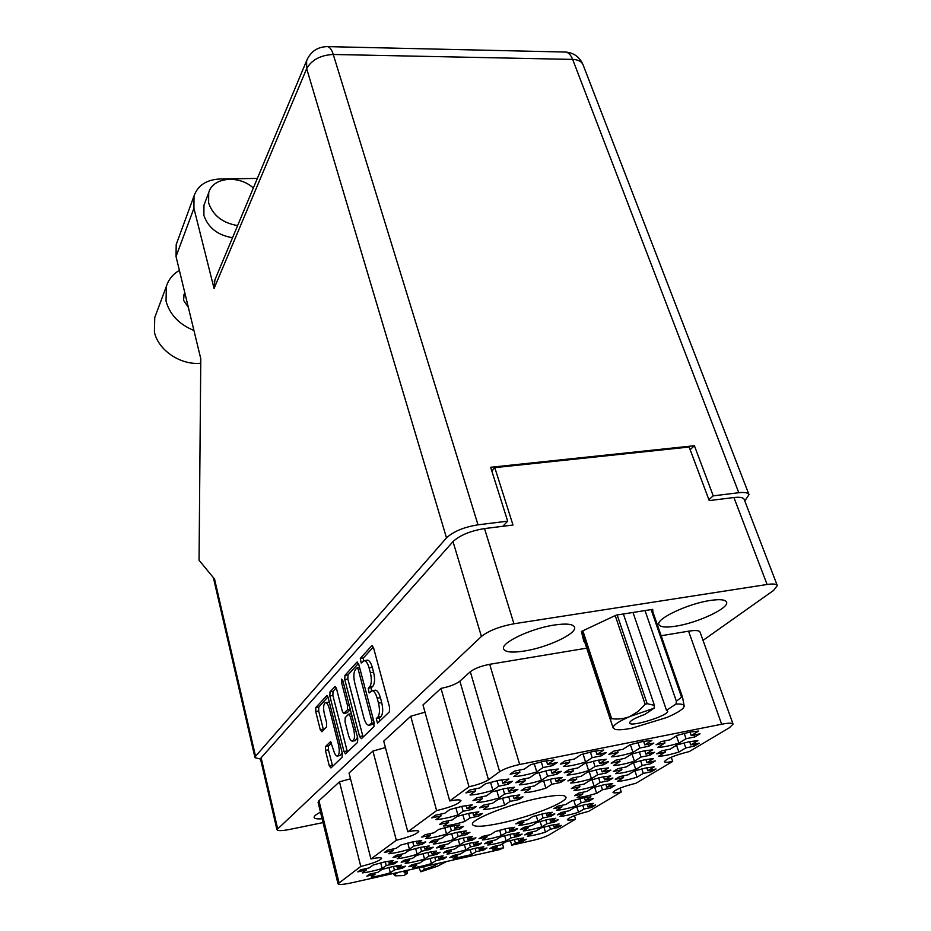 <?xml version="1.0" encoding="UTF-8"?>
<svg xmlns="http://www.w3.org/2000/svg" width="931" height="931" viewBox="0 0 931 931"><rect width="100%" height="100%" fill="white"/><g stroke="black" fill="none" stroke-linecap="round" stroke-linejoin="round"><path stroke-width="1.4" d="M733.058 724.109C732.406 722.852 728.612 722.887 721.653 724.225L688.568 631.183C695.434 630.101 699.262 630.415 700.054 632.102L733.058 724.109L729.473 727.693L689.312 751.561C675.08 755.111 666.782 758.486 664.397 761.674C664.874 762.536 667.632 762.454 672.694 761.43L635.978 783.25C622.804 786.555 615.158 789.604 613.017 792.386C613.471 793.165 616.229 793.037 621.268 791.99L588.636 811.367C576.394 814.474 569.295 817.243 567.363 819.676C567.805 820.409 570.528 820.234 575.533 819.164L548.755 835.072C545.24 836.934 540.259 838.645 533.812 840.193L511.724 845.197L515.413 842.951L522.873 841.275L526.283 839.215L518.788 840.879L523.571 837.958L515.693 839.262L505.428 841.996L500.738 844.906L493.127 846.605L489.846 848.665L497.422 846.966L492.836 849.805L503.613 847.792L499.726 849.584L352.081 882.728C343.504 884.578 338.814 884.927 338.011 883.775L360.774 866.447L339.489 781.819L318.949 800.73L338.977 882.483M551.292 825.227L540.911 827.996L535.919 831.046L528.273 832.733L524.77 834.886L532.381 833.198L527.493 836.178C531.938 835.794 537.932 834.467 545.461 832.186L550.442 829.195L557.937 827.531L561.556 825.366L554.038 827.031L559.124 823.982L551.292 825.227M463.859 837.865L452.792 840.798L448.148 843.928L439.851 845.744L436.604 847.943L444.867 846.139L440.316 849.188C445.379 848.723 451.861 847.303 459.786 844.906L464.429 841.833L472.541 840.053L475.939 837.842L467.793 839.622L472.552 836.48L463.859 837.865M434.719 857.253L424.094 860.093L419.846 862.956L411.851 864.736L408.872 866.749L416.832 864.969L412.677 867.762C417.623 867.25 423.896 865.853 431.46 863.561L435.731 860.756L443.563 858.999L446.671 856.962L438.804 858.719L443.168 855.845L434.719 857.253M585.401 804.582L574.59 807.445L569.144 810.773L561.23 812.495L557.413 814.834L565.28 813.124L559.962 816.382C564.465 816.056 570.645 814.706 578.523 812.321L583.946 809.062L591.697 807.386L595.642 805.024L587.868 806.712L593.431 803.372L585.401 804.582M511.131 834.071L500.575 836.888L495.792 839.913L487.949 841.647L484.609 843.777L492.406 842.055L487.728 845.011C492.394 844.592 498.527 843.218 506.15 840.914L510.921 837.947L518.602 836.247L522.082 834.106L514.366 835.805L519.254 832.768L511.131 834.071M543.855 813.566L532.858 816.475L527.633 819.792L519.521 821.549L515.855 823.877L523.932 822.12L518.823 825.355C523.559 824.994 529.914 823.609 537.874 821.2L543.087 817.953L551.036 816.231L554.829 813.88L546.858 815.614L552.199 812.298L543.855 813.566M469.957 843.149L459.216 846.011L454.642 849.014L446.612 850.794L443.424 852.912L451.43 851.132L446.961 854.064C451.849 853.599 458.145 852.202 465.849 849.875L470.411 846.931L478.278 845.185L481.606 843.055L473.704 844.801L478.371 841.787L469.957 843.149M450.546 826.297L438.769 829.405L433.927 832.814L425.083 834.711L421.72 837.109L430.518 835.212L425.804 838.528C431.239 838.098 438.152 836.597 446.543 834.048L451.384 830.72L460.03 828.858L463.557 826.449L454.875 828.311L459.844 824.889L450.546 826.297M547.684 819.559L537.001 822.399L531.892 825.576L524.013 827.298L520.441 829.533L528.273 827.81L523.28 830.918C527.865 830.545 534.033 829.184 541.772 826.844L546.869 823.737L554.585 822.038L558.286 819.792L550.547 821.479L555.76 818.302L547.684 819.559M582.643 798.042L571.518 800.974L565.92 804.454L557.774 806.199L553.852 808.655L561.963 806.909L556.505 810.296C561.16 809.993 567.526 808.62 575.637 806.165L581.2 802.766L589.183 801.044L593.233 798.589L585.227 800.311L590.929 796.82L582.643 798.042M475.706 848.141L465.267 850.934L460.787 853.82L452.99 855.554L449.859 857.591L457.633 855.857L453.246 858.673L471.586 854.577L476.055 851.737L483.701 850.026L486.96 847.978L479.29 849.689L483.864 846.791L475.706 848.141M506.313 828.59L495.443 831.476L490.556 834.63L482.479 836.399L479.058 838.622L487.111 836.853L482.328 839.937C487.146 839.518 493.465 838.133 501.297 835.759L506.173 832.675L514.087 830.929L517.648 828.695L509.699 830.44L514.692 827.275L506.313 828.59M420.277 847.385L409 850.375L404.601 853.471L396.094 855.333L393.022 857.521L401.505 855.659L397.211 858.685C402.518 858.173 409.175 856.706 417.181 854.286L421.592 851.248L429.924 849.421L433.136 847.222L424.78 849.049L429.296 845.942L420.277 847.385M457.4 832.256L445.996 835.27L441.247 838.54L432.694 840.39L429.389 842.695L437.907 840.833L433.276 844.021C438.513 843.567 445.204 842.113 453.362 839.634L458.099 836.445L466.466 834.618L469.934 832.314L461.532 834.129L466.384 830.859L457.4 832.256M427.713 852.459L416.774 855.368L412.445 858.347L404.194 860.174L401.18 862.269L409.384 860.442L405.16 863.351C410.28 862.839 416.739 861.408 424.524 859.057L428.854 856.136L436.93 854.344L440.095 852.226L431.996 854.018L436.43 851.039L427.713 852.459M412.398 841.985L400.761 845.057L396.292 848.292L387.505 850.201L384.387 852.482L393.138 850.573L388.774 853.727C394.279 853.227 401.145 851.725 409.396 849.223L413.876 846.058L422.476 844.196L425.758 841.903L417.123 843.777L421.72 840.53L412.398 841.985M384.352 862.013L373.215 864.98L369.142 867.925L360.681 869.798L357.83 871.87L366.267 870.008L362.287 872.882C367.652 872.324 374.274 870.857 382.141 868.472L386.237 865.574L394.523 863.735L397.514 861.652L389.193 863.491L393.394 860.523L384.352 862.013M392.684 866.598L381.873 869.484L377.858 872.312L369.654 874.139L366.849 876.141L375.018 874.314L371.097 877.083C376.275 876.525 382.688 875.082 390.345 872.766L394.383 869.985L402.425 868.192L405.369 866.179L397.304 867.983L401.436 865.132L392.684 866.598M543.96 761.232L530.647 764.677L524.339 769.111L514.517 771.089L510.13 774.22L519.894 772.241L513.772 776.559C519.51 776.373 527.167 774.825 536.756 771.904L543.029 767.575L552.607 765.643L557.192 762.512L547.579 764.444L554.038 759.999L543.96 761.232M498.679 780.364L485.551 783.774L479.744 787.963L469.98 789.965L465.931 792.909L475.66 790.919L470.015 795.004C475.857 794.737 483.468 793.165 492.871 790.303L498.655 786.218L508.186 784.263L512.422 781.295L502.856 783.25L508.815 779.049L498.679 780.364M462.474 806.223L449.976 809.493L444.75 813.263L435.382 815.23L431.74 817.884L441.061 815.928L435.987 819.606C441.69 819.233 449.01 817.686 457.912 814.974L463.138 811.285L472.285 809.365L476.113 806.688L466.92 808.62L472.285 804.826L462.474 806.223M548.545 770.24L535.697 773.58L529.564 777.804L520.103 779.736L515.821 782.703L525.247 780.772L519.289 784.868C524.805 784.658 532.195 783.134 541.458 780.318L547.556 776.21L556.796 774.313L561.265 771.333L551.978 773.23L558.251 769.006L548.545 770.24M510.351 796.238L498.108 799.438L492.569 803.244L483.48 805.152L479.628 807.829L488.682 805.92L483.294 809.621C488.705 809.295 495.804 807.805 504.614 805.129L510.118 801.416L519.009 799.543L523.036 796.855L514.11 798.728L519.766 794.911L510.351 796.238M504.707 788.569L492.034 791.874L486.378 795.865L476.951 797.809L473.006 800.613L482.386 798.67L476.87 802.557C482.491 802.254 489.846 800.718 498.935 797.96L504.579 794.062L513.772 792.165L517.904 789.337L508.675 791.245L514.471 787.254L504.707 788.569M599.541 769.041L587.38 772.23L581.13 776.256L572.251 778.095L567.887 780.923L576.72 779.096L570.645 783.018C575.661 782.82 582.597 781.377 591.453 778.677L597.655 774.755L606.325 772.951L610.852 770.1L602.148 771.904L608.525 767.866L599.541 769.041M642.658 741.507L629.903 744.812L622.967 749.292L613.75 751.142L608.897 754.285L618.091 752.434L611.341 756.787C616.415 756.705 623.619 755.239 632.952 752.399L639.83 748.047L648.826 746.231L653.841 743.078L644.811 744.893L651.875 740.424L642.658 741.507M604.335 784.682L592.931 787.684L587.019 791.362L578.698 793.119L574.567 795.702L582.853 793.945L577.092 797.518C581.77 797.273 588.276 795.877 596.608 793.352L602.473 789.767L610.608 788.045L614.891 785.45L606.721 787.184L612.738 783.506L604.335 784.682M644.904 759.708L632.975 762.826L626.47 766.876L617.847 768.657L613.285 771.508L621.873 769.728L615.531 773.661C620.267 773.51 627.005 772.102 635.745 769.448L642.204 765.503L650.629 763.757L655.343 760.895L646.882 762.652L653.515 758.602L644.904 759.708M469.375 813.182L457.284 816.359L452.163 819.967L443.121 821.875L439.56 824.412L448.556 822.504L443.575 826.006C449.079 825.622 456.143 824.11 464.778 821.491L469.887 817.965L478.732 816.091L482.467 813.531L473.588 815.416L478.837 811.797L469.375 813.182M596.911 760.429L584.331 763.711L577.895 767.935L568.713 769.809L564.209 772.8L573.356 770.926L567.095 775.046C572.297 774.871 579.466 773.393 588.613 770.612L595.002 766.492L603.975 764.654L608.641 761.663L599.634 763.501L606.197 759.265L596.911 760.429M602.02 777.117L590.242 780.201L584.168 784.042L575.579 785.845L571.331 788.545L579.885 786.753L573.962 790.489C578.803 790.268 585.518 788.848 594.106 786.241L600.134 782.494L608.537 780.725L612.935 778.013L604.51 779.782L610.701 775.93L602.02 777.117M643.821 750.91L631.497 754.122L624.771 758.369L615.868 760.185L611.167 763.187L620.046 761.36L613.506 765.503C618.405 765.375 625.364 763.944 634.395 761.197L641.052 757.066L649.757 755.285L654.621 752.283L645.881 754.063L652.724 749.816L643.821 750.91M645.916 767.959L634.372 770.984L628.053 774.848L619.697 776.594L615.275 779.317L623.584 777.571L617.428 781.33C622.013 781.144 628.541 779.771 637.013 777.187L643.286 773.428L651.456 771.706L656.018 768.983L647.825 770.705L654.26 766.841L645.916 767.959M594.083 751.212L581.06 754.587L574.427 759.044L564.908 760.964L560.287 764.095L569.749 762.186L563.313 766.516C568.701 766.388 576.126 764.886 585.587 762L592.174 757.659L601.449 755.786L606.267 752.644L596.946 754.517L603.719 750.049L594.083 751.212M552.839 778.665L540.422 781.9L534.452 785.915L525.317 787.801L521.151 790.628L530.251 788.743L524.444 792.642C529.751 792.397 536.884 790.908 545.857 788.185L551.792 784.263L560.73 782.412L565.059 779.584L556.098 781.435L562.196 777.42L552.839 778.665M689.347 741.67L677.268 744.823L670.285 749.083L661.638 750.852L656.751 753.854L665.362 752.085L658.566 756.228C663.186 756.158 669.948 754.773 678.862 752.062L685.775 747.907L694.235 746.173L699.262 743.171L690.779 744.905L697.878 740.634L689.347 741.67M694.107 734.99L694.794 736.956L699.996 733.803L691.221 735.56L698.564 731.079L689.755 732.092L677.268 735.339L670.052 739.819L661.103 741.623L656.052 744.777L664.967 742.985L664.28 740.983M329.388 702.37L328.224 702.218M329.283 708.503C328.294 704.907 327.107 702.952 325.722 702.637L324.756 703.068C323.394 705.174 323.266 708.759 324.349 713.798L326.653 722.956L326.502 726.96L321.905 731.766L320.252 729.706L315.702 711.47L315.842 707.513L326.886 695.562L328.212 697.738L342.294 753.179L342.119 757.24L330.959 767.959L329.271 765.794L325.431 750.398L325.582 746.441L330.563 741.6L333.461 749.932C334.485 753.703 335.719 755.751 337.173 756.088C339.361 755.227 339.803 751.515 338.523 744.928L329.283 708.503L330.877 708.223M341.549 679.106L341.433 682.027L347.566 705.733L347.379 709.899L343.702 713.483L342.305 711.214L336.498 688.637L335.148 686.438L329.993 691.873L329.842 695.946L343.993 751.538L345.424 753.877L357.562 742.403L357.748 738.225L342.806 680.526L341.549 679.106M500.587 823.19C530.135 817.022 568.282 801.917 565.92 797.052C564.523 794.457 555.551 794.83 538.979 798.181C508.652 804.349 469.643 819.978 472.506 824.54C474.182 827.205 483.55 826.763 500.587 823.19M524.397 651.025C547.37 647.545 577.336 633.487 574.543 627.191C573.124 624.014 566.42 623.281 554.422 625.015C530.973 628.402 500.575 642.879 503.601 648.919C505.172 652.212 512.097 652.91 524.397 651.025M675.79 626.167C697.68 622.897 729.532 607.99 726.552 602.124C725.389 599.587 719.954 599.04 710.26 600.46C687.904 603.66 655.657 618.975 658.915 624.561C660.184 627.18 665.805 627.715 675.79 626.167M522.873 841.275L522.512 840.053M557.937 827.531L557.541 826.263M472.541 840.053L472.157 838.668M443.563 858.999L443.214 857.742M591.697 807.386L591.255 805.978M518.602 836.247L518.218 834.956M551.036 816.231L550.605 814.8M478.278 845.185L477.906 843.87M460.03 828.858L459.588 827.298M554.585 822.038L554.166 820.688M589.183 801.044L588.706 799.554M483.701 850.026L483.352 848.793M514.087 830.929L513.691 829.568M429.924 849.421L429.54 848.001M466.466 834.618L466.059 833.152M436.93 854.344L436.569 853.005M422.476 844.196L422.08 842.695M394.523 863.735L394.174 862.385M402.425 868.192L402.087 866.912M552.607 765.643L551.955 763.56M508.186 784.263L507.604 782.284M472.285 809.365L471.784 807.596M556.796 774.313L556.203 772.369M519.009 799.543L518.486 797.809M513.772 792.165L513.225 790.303M606.325 772.951L605.755 771.159M648.826 746.231L648.151 744.218M610.608 788.045L610.108 786.462M650.629 763.757L650.047 761.989M478.732 816.091L478.255 814.427M603.975 764.654L603.358 762.745M608.537 780.725L607.99 779.049M649.757 755.285L649.128 753.4M651.456 771.706L650.909 770.053M601.449 755.786L600.798 753.749M560.73 782.412L560.159 780.597M694.235 746.173L693.583 744.323M502.472 843.835L503.613 847.792M344.761 679.56L359.552 736.479L361.414 738.702L373.89 726.715L374.111 722.386L358.726 664.245L356.852 662.209L344.947 675.359L344.761 679.56L347.868 679.06L363.09 737.096M703.021 640.377L773.603 590.429L777.292 585.564C776.547 583.958 773.137 583.597 767.097 584.482L513.947 623.77C499.516 626.493 488.67 630.729 481.42 636.467L276.938 829.649C277.741 830.987 281.977 830.918 289.634 829.44L323.045 822.597M276.938 829.649L260.564 759.184L261.134 757.787L453.013 541.598C459.856 535.255 470.353 530.914 484.516 528.575L513.004 525.026L494.78 467.641L689.173 447.031L709.224 500.599L733.919 497.526C739.889 496.851 743.322 497.491 744.206 499.435L777.292 585.564M377.788 717.161L376.287 718.627L377.509 723.236L389.379 711.843L389.612 707.385L373.587 647.941L371.62 645.893L360.309 658.392L361.17 663L364.393 660.638C366.232 661.045 367.792 663.454 369.083 667.888L370.375 672.752C371.841 679.281 371.62 683.948 369.7 686.741L368.234 688.265L369.13 692.932L372.319 690.709C374.227 691.128 375.845 693.63 377.171 698.227L378.498 703.161C379.988 709.783 379.755 714.449 377.788 717.161L381 716.602C382.978 713.879 383.211 709.224 381.722 702.602L378.498 703.161M621.268 791.99L620.011 788.126M360.774 866.447C373.04 863.409 379.988 860.698 381.617 858.312C381.035 857.381 377.474 857.591 370.934 858.964L349.055 773.021L372.924 751.049L396.315 840.274C409.512 837.05 416.995 834.071 418.775 831.336C418.17 830.289 414.516 830.452 407.813 831.814L436.627 810.598L410.734 716.253L383.712 741.123L407.813 831.814M370.934 858.964L396.315 840.274M672.694 761.43L671.251 757.194M422.988 704.965L441.003 688.381L469.003 786.765L449.731 800.951L422.988 704.965M491.836 471.074L494.78 467.641M575.533 819.164L574.439 815.637M688.568 631.183L661.161 635.745M586.67 648.151L489.683 664.303L519.673 764.479C510.863 766.434 504.183 768.831 499.656 771.671L488.496 779.771C484.143 782.505 477.65 784.833 469.003 786.765M721.653 724.225L519.673 764.479M499.656 771.671L470.306 671.74L459.879 681.166L488.496 779.771M338.011 883.775L318.088 802.324L318.949 800.73M350.533 778.805L339.489 781.819M385.422 747.57L372.924 751.049M425.002 712.18L410.734 716.253M441.003 688.381C449.487 686.694 455.771 684.297 459.879 681.166M470.306 671.74C474.577 668.481 481.036 666.002 489.683 664.303M320.508 812.204C316.051 814.416 313.922 816.161 314.119 817.441C314.527 818.686 317.192 819.129 322.114 818.78M652.875 611.911L652.712 609.351L616.206 615.112L581.398 631.474L583.842 641.424L584.447 641.331M436.627 810.598C450.895 807.142 459.006 803.837 460.973 800.683C460.333 799.52 456.586 799.601 449.731 800.951M664.967 742.985L657.938 747.337C662.709 747.302 669.703 745.882 678.908 743.089L686.054 738.725L684.204 733.372M694.794 736.956L686.054 738.725M511.724 845.197L510.386 840.565M374.739 690.302L375.519 690.174C377.439 690.581 379.068 693.083 380.395 697.668L381.722 702.602M366.814 660.254L367.582 660.137C369.432 660.533 371.004 662.942 372.284 667.376L373.587 672.229C375.053 678.746 374.832 683.412 372.9 686.205L371.422 687.73L371.329 690.953M373.296 647.092L363.474 657.891L363.334 660.929M381 716.602L379.499 718.057L379.429 721.397M358.458 663.407L348.043 674.859L347.868 679.06M371.504 723.271L371.644 720.257L358.202 669.331L357.201 667.76L355.398 669.517C353.582 672.298 353.373 676.86 354.792 683.203L363.835 717.72C365.15 722.34 366.756 724.865 368.664 725.284L371.504 723.271L374.204 722.793M369.421 725.156L373.122 724.213L369.944 724.784M374.262 723.108L373.122 724.213M336.254 687.823L333.03 691.372L332.867 695.445L347.449 752.132M343.911 713.449L347.158 712.785L350.312 709.527M348.403 734.943C349.462 738.76 350.754 740.832 352.267 741.181C354.595 740.296 355.095 736.456 353.745 729.648L350.335 716.428L348.52 714.298L345.203 717.696L345.029 721.828L348.403 734.943M352.849 741.076L355.374 740.611L357.504 737.247M331.599 742.845L328.562 745.894L328.41 749.839L332.635 766.353M337.709 755.984L340.211 755.518L342.143 752.585M327.956 696.947L318.809 707.013L318.658 710.958L323.511 730.09M676.43 735.862L678.908 743.089M691.221 735.56L690.011 732.045M665.362 752.085L664.734 750.223M676.546 745.265L678.862 752.062M685.775 747.907L684.052 742.903M690.779 744.905L689.638 741.611M530.251 788.743L529.692 786.893M543.657 780.934L545.857 788.185M551.792 784.263L550.256 779.224M556.098 781.435L555.109 778.223M569.749 762.186L569.109 760.115M583.05 753.982L585.587 762M592.174 757.659L590.37 752.027M596.946 754.517L595.782 750.886M623.584 777.571L623.048 775.895M634.919 770.821L637.013 777.187M643.286 773.428L641.796 768.901M647.825 770.705L646.847 767.761M620.046 761.36L619.418 759.463M632.009 753.959L634.395 761.197M641.052 757.066L639.353 751.922M645.881 754.063L644.764 750.723M579.885 786.753L579.35 785.054M592.023 779.666L594.106 786.241M600.134 782.494L598.668 777.874M604.51 779.782L603.556 776.803M573.356 770.926L572.751 768.983M586.239 763.129L588.613 770.612M595.002 766.492L593.326 761.221M599.634 763.501L598.552 760.115M448.556 822.504L448.102 820.828M462.882 814.741L464.778 821.491M469.887 817.965L468.584 813.357M473.588 815.416L472.773 812.53M621.873 769.728L621.291 767.947M633.511 762.664L635.745 769.448M642.204 765.503L640.609 760.685M646.882 762.652L645.846 759.521M582.853 793.945L582.352 792.351M594.641 787.172L596.608 793.352M602.473 789.767L601.089 785.427M606.721 787.184L605.825 784.379M618.091 752.434L617.428 750.398M630.403 744.66L632.952 752.399M639.83 748.047L638.003 742.554M644.811 744.893L643.612 741.32M576.72 779.096L576.161 777.28M589.23 771.671L591.453 778.677M597.655 774.755L596.084 769.821M602.148 771.904L601.135 768.738M482.386 798.67L481.851 796.796M496.758 790.489L498.935 797.96M504.579 794.062L503.066 788.918M508.675 791.245L507.709 787.998M488.682 805.92L488.17 804.163M502.565 798.135L504.614 805.129M510.118 801.416L508.698 796.587M514.11 798.728L513.214 795.679M525.247 780.772L524.665 778.805M539.107 772.567L541.458 780.318M547.556 776.21L545.915 770.81M551.978 773.23L550.931 769.797M441.061 815.928L440.572 814.136M455.899 807.782L457.912 814.974M463.138 811.285L461.753 806.374M466.92 808.62L466.059 805.536M475.66 790.919L475.078 788.918M490.544 782.308L492.871 790.303M498.655 786.218L497.049 780.702M502.856 783.25L501.832 779.782M519.894 772.241L519.265 770.135M534.231 763.606L536.756 771.904M543.029 767.575L541.26 761.802M547.579 764.444L546.45 760.767M375.018 874.314L374.693 873.022M388.983 867.483L390.345 872.766M394.383 869.985L393.464 866.435M397.304 867.983L396.734 865.783M366.267 870.008L365.918 868.635M380.709 862.874L382.141 868.472M386.237 865.574L385.271 861.815M389.193 863.491L388.599 861.175M393.138 850.573L392.742 849.06M407.766 843.079L409.396 849.223M413.876 846.058L412.77 841.903M417.123 843.777L416.436 841.193M409.384 860.442L409.035 859.104M423.058 853.587L424.524 859.057M428.854 856.136L427.864 852.424M431.996 854.018L431.367 851.725M437.907 840.833L437.5 839.355M451.698 833.641L453.362 839.634M458.099 836.445L456.958 832.349M461.532 834.129L460.81 831.581M401.505 855.659L401.133 854.227M415.633 848.49L417.181 854.286M421.592 851.248L420.533 847.326M424.78 849.049L424.129 846.616M487.111 836.853L486.715 835.479M499.703 830.243L501.297 835.759M506.173 832.675L505.068 828.869M509.699 830.44L509.001 828.043M457.633 855.857L457.284 854.6M470.167 849.514L471.586 854.577M476.055 851.737L475.078 848.292M479.29 849.689L478.674 847.536M561.963 806.909L561.509 805.396M573.81 800.288L575.637 806.165M581.2 802.766L579.92 798.658M585.227 800.311L584.4 797.681M528.273 827.81L527.877 826.449M540.166 821.468L541.772 826.844M546.869 823.737L545.741 820.002M550.547 821.479L549.837 819.117M430.518 835.212L430.087 833.629M444.785 827.682L446.543 834.048M451.384 830.72L450.173 826.379M454.875 828.311L454.13 825.599M451.43 851.132L451.058 849.805M464.348 844.522L465.849 849.875M470.411 846.931L469.387 843.277M473.704 844.801L473.064 842.52M523.932 822.12L523.513 820.677M536.175 815.498L537.874 821.2M543.087 817.953L541.9 814.008M546.858 815.614L546.101 813.112M492.406 842.055L492.034 840.751M504.637 835.701L506.15 840.914M510.921 837.947L509.874 834.362M514.366 835.805L513.714 833.548M565.28 813.124L564.849 811.704M576.801 806.781L578.523 812.321M583.946 809.062L582.736 805.199M587.868 806.712L587.1 804.233M416.832 864.969L416.494 863.7M430.075 858.382L431.46 863.561M435.731 860.756L434.777 857.242M438.804 858.719L438.21 856.543M444.867 846.139L444.471 844.731M458.203 839.238L459.786 844.906M464.429 841.833L463.347 837.981M467.793 839.622L467.118 837.213M532.381 833.198L531.997 831.907M543.937 827.1L545.461 832.186M550.442 829.195L549.371 825.669M554.038 827.031L553.363 824.796M497.422 846.966L497.073 845.732M515.413 842.951L514.412 839.553M518.788 840.879L518.16 838.738M193.939 330.482C179.101 324.36 169.803 314.597 166.044 301.19L166.358 286.411C168.499 279.556 172.84 274.214 179.392 270.397M200.735 363.276L200.235 363.311C180.195 365.092 158.072 349.998 154.406 332.018L154.755 317.541L155.954 314.329M253.348 188.015C238.86 174.644 212.664 177.181 208.707 192.729L208.614 202.911C212.978 215.48 222.649 223.044 237.626 225.581M204.82 202.97L203.97 205.192L203.866 215.305C208.16 227.769 217.726 235.252 232.541 237.719M188.33 307.335L183.57 300.317L184.129 294.312M744.788 500.948L749.001 494.64C748.117 492.697 744.719 492.057 738.795 492.72L572.658 59.409L333.263 54.475L478.01 524.816C463.801 527.144 453.304 531.508 446.496 537.885L255.536 756.275L214.549 579.082L199.059 560.241L200.782 358.726L176.029 256.514L176.203 244.55L194.02 195.987C197.826 185.339 206.496 179.671 220.042 178.985L257.363 178.415M194.02 195.987L193.927 208.288L214.06 288.482L214.933 279.777M176.203 244.55L177.169 241.909M708.852 499.621L713.239 495.862L738.795 492.72M478.01 524.816L507.674 521.162L502.88 526.283M255.536 756.275L254.989 757.671L260.552 759.102M713.239 495.862L694.398 445.728L490.637 467.281L507.674 521.162M690.162 449.661L694.398 445.728M652.026 609.468L682.551 697.261L681.562 697.203L676.372 701.241L645.02 610.573M681.562 697.203L651.118 609.607M617.183 614.96L647.15 703.673L654.435 705.384L654.051 708.235L629.915 716.509L638.084 711.459L645.136 704.29L615.216 615.577M647.15 703.673L645.136 704.29M676.372 701.241L675.976 704.08C681.411 703.766 684.157 704.464 684.204 706.152L684.052 706.815M682.551 697.261L684.204 706.152L683.214 708.084C680.654 710.795 675.126 713.961 666.608 717.557L631.742 728.228C623.921 729.729 618.417 730.113 615.205 729.404L613.11 727.914L581.898 631.241M581.91 633.569L613.11 727.914C612.982 725.272 618.58 721.467 629.915 716.509C623.91 718.837 617.812 719.547 611.609 718.651L610.689 719.279M582.864 630.787L611.609 718.651M632.999 612.458L666.491 710.306L675.976 704.08M654.051 708.235L644.741 714.461C634.861 718.034 629.822 720.862 629.635 722.945C630.147 727.67 669.785 715.252 667.597 711.04L666.491 710.306M623.386 613.971L654.435 705.384M419.008 867.704L420.754 871.777L437.279 866.319L446.543 861.524M398.235 872.37C395.07 874.058 394.034 875.21 395.105 875.827L403.914 875.571L407.487 873.197L406.8 870.59M395.035 875.78L393.138 873.511M423.675 866.656L424.396 869.379C432.031 866.947 436.441 864.992 437.628 863.526M407.359 870.322L404.101 872.754L407.487 873.197M420.754 871.777L424.396 869.379M343.12 681.748L341.433 682.027M481.42 636.467L453.013 541.598M261.134 757.787L277.578 828.45M484.516 528.575L513.947 623.77M767.097 584.482L733.919 497.526M380.395 697.668L377.171 698.227M371.422 687.73L368.234 688.265M372.9 686.205L369.7 686.741M373.587 672.229L370.375 672.752M372.284 667.376L369.083 667.888M363.474 657.891L360.309 658.392M372.377 645.777L371.62 645.893M379.499 718.057L376.287 718.627M362.683 735.921L359.552 736.479M348.043 674.859L344.947 675.359M357.551 662.092L356.852 662.209M373.459 719.931L371.644 720.257M359.994 669.04L358.202 669.331M347.054 750.98L343.993 751.538M332.867 695.445L329.842 695.946M333.03 691.372L329.993 691.873M335.369 686.508L334.764 686.613M347.158 712.785L344.086 713.321M350.289 709.399L347.379 709.899M349.253 705.442L347.566 705.733M355.456 729.345L353.745 729.648M352.023 716.125L350.335 716.428M328.562 745.894L325.582 746.441M340.118 744.625L338.523 744.928M323.232 729.182L320.252 729.706M318.658 710.958L315.702 711.47M318.809 707.013L315.842 707.513M327.095 695.632L326.513 695.725M332.262 765.224L329.271 765.794M328.41 749.839L325.431 750.398M200.747 362.147L200.235 363.311M193.927 208.288L176.029 256.514M446.496 537.885L306.683 68.638L214.06 288.482M307.416 58.839L306.602 60.759L306.683 68.638C311.641 59.863 320.497 55.15 333.263 54.475C331.773 49.797 329.9 47.178 327.654 46.62L565.804 52.055C568.632 52.602 570.912 55.045 572.658 59.409C578.174 59.631 581.631 61.423 583.05 64.774C579.757 57.117 574.008 52.881 565.804 52.055L564.395 52.02M214.235 281.453L306.602 60.759C310.64 51.426 317.657 46.701 327.654 46.62L326.537 46.597M328.736 702.125L325.722 702.637M375.519 690.174L372.319 690.709M367.582 660.137L364.393 660.638M359.552 667.376L357.201 667.76M351.394 713.705L348.904 714.135M208.707 192.729L203.97 205.192M183.698 295.395L184.78 292.66M749.001 494.64L583.05 64.774M254.989 757.671L213.397 577.662M166.358 286.411L154.755 317.541"/></g></svg>
